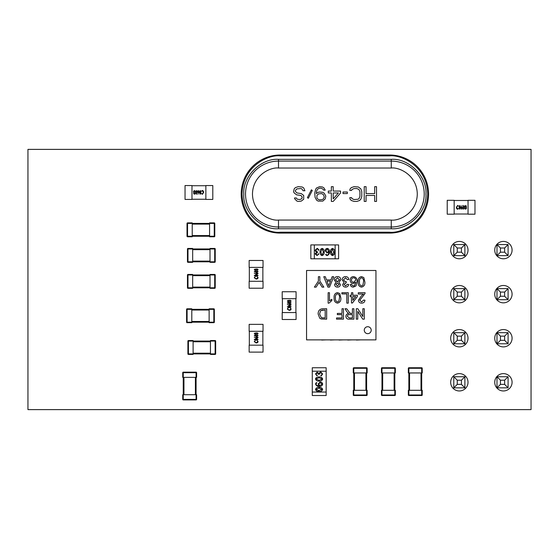 <?xml version="1.0" encoding="UTF-8"?>
<svg xmlns="http://www.w3.org/2000/svg" width="559" height="559" viewBox="0 0 559 559"><rect width="100%" height="100%" fill="white"/><g stroke="black" fill="none" stroke-linecap="round" stroke-linejoin="round"><path stroke-width="0.84" d="M512.079 250.097A8.671 8.671 0 0 1 503.407 258.775A8.671 8.671 0 0 1 494.736 250.097A8.671 8.671 0 0 1 503.407 241.425A8.671 8.671 0 0 1 512.079 250.097M512.079 294.16A8.671 8.671 0 0 1 503.407 302.838A8.671 8.671 0 0 1 494.736 294.16A8.671 8.671 0 0 1 503.407 285.488A8.671 8.671 0 0 1 512.079 294.16M468.016 250.097A8.671 8.671 0 0 1 459.344 258.775A8.671 8.671 0 0 1 450.666 250.097A8.671 8.671 0 0 1 459.344 241.425A8.671 8.671 0 0 1 468.016 250.097M512.079 382.293A8.671 8.671 0 0 1 503.407 390.965A8.671 8.671 0 0 1 494.736 382.293A8.671 8.671 0 0 1 503.407 373.615A8.671 8.671 0 0 1 512.079 382.293M512.079 338.23A8.671 8.671 0 0 1 503.407 346.901A8.671 8.671 0 0 1 494.736 338.23A8.671 8.671 0 0 1 503.407 329.551A8.671 8.671 0 0 1 512.079 338.23M468.016 294.16A8.671 8.671 0 0 1 459.344 302.838A8.671 8.671 0 0 1 450.666 294.16A8.671 8.671 0 0 1 459.344 285.488A8.671 8.671 0 0 1 468.016 294.16M468.016 382.293A8.671 8.671 0 0 1 459.344 390.965A8.671 8.671 0 0 1 450.666 382.293A8.671 8.671 0 0 1 459.344 373.615A8.671 8.671 0 0 1 468.016 382.293M468.016 338.23A8.671 8.671 0 0 1 459.344 346.901A8.671 8.671 0 0 1 450.666 338.23A8.671 8.671 0 0 1 459.344 329.551A8.671 8.671 0 0 1 468.016 338.23M27.95 409.614L531.05 409.614L531.05 149.386L27.95 149.386L27.95 409.614M191.793 322.173L209.136 322.173L187.104 322.173L187.104 322.69A0.517 0.517 -0 0 1 186.587 322.173L186.587 309.337L186.587 322.173A0.517 0.517 -0 0 0 187.104 322.69L191.793 322.69L191.793 308.813L187.104 308.813L187.104 309.337L209.136 309.337L209.136 322.69L213.824 322.69A0.517 0.517 -0 0 0 214.342 322.173A0.517 0.517 180 0 1 213.824 322.69L209.136 322.69M213.824 308.813L213.824 309.337L214.342 309.337L214.342 322.173L214.342 309.337A0.517 0.517 -0 0 0 213.824 308.813L209.136 308.813L209.136 309.337L213.824 309.337L213.824 322.173L209.136 322.173M187.104 322.69L191.793 322.69L187.104 322.69M186.587 322.173L187.104 322.173L187.104 309.337L186.587 309.337A0.517 0.517 180 0 1 187.104 308.813L191.793 308.813M183.247 377.367L183.247 394.717L183.247 372.678L196.083 372.678L196.083 372.161L183.247 372.161A0.517 0.517 90 0 0 182.73 372.678L182.73 377.367L196.607 377.367L196.607 372.678L196.083 372.678L196.083 394.717L182.73 394.717L182.73 399.399A0.517 0.517 90 0 0 183.247 399.916A0.517 0.517 -90 0 1 182.73 399.399L182.73 394.717M196.607 399.399L196.083 399.399L196.083 399.916L183.247 399.916L196.083 399.916A0.517 0.517 90 0 0 196.607 399.399L196.607 394.717L196.083 394.717L196.083 399.399L183.247 399.399L183.247 394.717M182.73 372.678L182.73 377.367L182.73 372.678A0.517 0.517 90 0 1 183.247 372.161L183.247 372.678L182.73 372.678M196.083 372.161A0.517 0.517 -90 0 1 196.607 372.678L196.607 377.367M210.457 341.06L193.107 341.06L215.138 341.06L215.138 340.543A0.517 0.517 180 0 1 215.662 341.06L215.662 353.903L215.662 341.06A0.517 0.517 180 0 0 215.138 340.543L210.457 340.543L210.457 354.42L215.138 354.42L215.138 353.903L193.107 353.903L193.107 340.543L188.425 340.543A0.517 0.517 180 0 0 187.901 341.06A0.517 0.517 -0 0 1 188.425 340.543L193.107 340.543M188.425 340.543L188.425 341.06L187.901 341.06L187.901 353.903A0.517 0.517 180 0 0 188.425 354.42L193.107 354.42L193.107 353.903L188.425 353.903L188.425 341.06L193.107 341.06M215.138 340.543L210.457 340.543L215.138 340.543M215.662 341.06L215.138 341.06L215.138 353.903L215.662 353.903A0.517 0.517 -0 0 1 215.138 354.42L210.457 354.42M210.016 274.965L192.666 274.965L214.698 274.965L214.698 287.801L215.222 287.801L215.222 274.965A0.517 0.517 180 0 0 214.698 274.448L210.016 274.448L210.016 288.325L214.698 288.325L214.698 287.801L192.666 287.801L192.666 274.448L187.985 274.448A0.517 0.517 180 0 0 187.461 274.965A0.517 0.517 -0 0 1 187.985 274.448L192.666 274.448M187.985 288.325L187.985 287.801L187.461 287.801L187.461 274.965L187.461 287.801A0.517 0.517 180 0 0 187.985 288.325L192.666 288.325L192.666 287.801L187.985 287.801L187.985 274.965L192.666 274.965M214.698 274.448L210.016 274.448L214.698 274.448A0.517 0.517 180 0 1 215.222 274.965L214.698 274.965L214.698 274.448M215.222 287.801A0.517 0.517 -0 0 1 214.698 288.325L210.016 288.325M191.982 185.721L205.859 185.721M191.982 199.423L191.982 185.546L185.043 185.546L185.043 199.423L191.982 199.423M205.859 199.249L191.982 199.249M205.859 185.546L205.859 199.423L212.797 199.423L212.797 185.546L205.859 185.546M194.455 192.387L193.847 193.358L194.329 193.938L195.07 193.372L194.336 194.315L193.61 193.358L193.91 192.603L193.47 191.639L194.329 190.451L195.168 191.534L194.329 190.829L193.707 191.604L194.455 192.387M197.327 191.576L198.117 190.451L198.885 191.569L197.851 194.315L198.326 192.617L197.327 191.576L198.326 192.617M202.33 190.451L203.364 191.094L203.686 192.408L202.337 194.315L201.24 193.547L202.344 193.938L203.448 192.38L202.33 190.829L201.24 191.227L202.33 190.451M200.954 192.38L200.122 194.315L199.263 192.38L200.122 190.451L200.954 192.38M197.082 191.926L196.258 194.315L195.398 192.38L196.258 190.451L197.096 192.38L196.258 194.315M194.735 191.031L194.329 190.829L193.735 191.849M194.329 190.451L195.168 191.534M198.885 191.569L198.599 192.638M203.224 190.885L203.686 192.408M199.263 192.38L199.27 192.023M195.398 192.38L195.412 191.919M197.565 191.604L198.193 190.836M197.914 190.878L198.648 191.555L198.124 192.289L197.565 191.555M200.723 192.387L200.115 193.938L199.591 191.457L200.115 190.829L200.723 192.387L200.115 193.938M196.251 193.938L195.636 192.387L196.251 190.829L196.859 192.387L196.251 193.938L195.636 192.387M335.134 258.796L335.134 244.919L314.319 244.919L314.319 258.796L338.607 258.796L338.607 244.919L335.134 244.919L335.134 258.796M318.791 254.198L317.03 255.561L315.227 253.968L316.506 252.298L314.941 250.383L317.1 248.427L318.889 249.754L318.434 250.355L318.183 249.279L317.198 248.72L315.709 250.467L317.54 252.088L315.996 253.849L317.253 255.274L318.183 254.673L318.371 253.632L318.791 254.198L318.371 253.632L318.022 254.072M325.638 254.687L326.037 254.212L326.938 255.274C328.336 254.722 328.902 253.597 328.622 251.899L327.057 252.961L325.254 250.837C325.219 249.447 325.862 248.643 327.183 248.427C328.818 248.783 329.551 249.866 329.398 251.69C329.572 253.786 328.734 255.079 326.875 255.561L325.638 254.687L326.037 254.212L326.365 254.918M332.507 248.427C334.072 248.993 334.764 250.187 334.596 252.018C334.75 253.828 334.051 255.009 332.507 255.561C330.97 255.002 330.285 253.821 330.453 252.018C330.285 250.201 330.97 249.007 332.507 248.427M322.096 248.427C323.661 248.993 324.36 250.187 324.192 252.018C324.346 253.828 323.647 255.009 322.096 255.561C320.566 255.002 319.881 253.821 320.048 252.018C319.881 250.201 320.566 249.007 322.096 248.427L322.962 248.699M317.253 255.274L318.183 254.673M315.996 253.849L316.045 254.275M317.54 252.382L317.058 252.423M317.198 248.72L316.841 248.748M318.889 249.754L318.434 250.355L318.022 249.88M317.1 248.427L317.798 248.538M315.227 253.968L315.276 253.52M327.183 248.427L328.049 248.594M326.938 255.274C328.336 254.722 328.902 253.597 328.622 251.899L327.057 252.961M324.192 252.018L324.136 252.927M322.096 255.561L321.243 255.295M327.176 248.72L328.622 251.284L327.092 252.57L325.925 250.851L327.176 248.72L328.622 251.284M333.828 252.018L332.507 255.274L331.228 252.018L332.507 248.72L333.8 252.773M332.507 255.274L331.249 251.25M322.096 255.274L320.817 252.018L322.096 248.72L323.416 252.018L322.096 255.274L320.817 252.018M327.092 252.57L325.925 250.851M322.096 248.72L323.416 252.018M310.846 258.796L314.319 258.796L314.319 244.919L310.846 244.919L310.846 258.796M262.863 331.291L262.863 345.169M249.153 331.291L263.037 331.291L263.037 324.353L249.153 324.353L249.153 331.291M249.328 345.169L249.328 331.291M263.037 345.169L249.153 345.169L249.153 352.107L263.037 352.107L263.037 345.169M256.197 333.765L255.218 333.15L254.638 333.639L255.204 334.38L254.261 333.639L255.218 332.919L255.973 333.22L256.937 332.78L258.125 333.639L257.042 334.471L257.748 333.632L256.972 333.01L256.197 333.765M257 336.637L258.125 337.426L257.007 338.188L254.261 337.154L255.959 337.636L257 336.637L255.959 337.636M258.125 341.64L257.482 342.674L256.176 342.995L254.261 341.64L255.03 340.543L254.638 341.647L256.197 342.758L257.748 341.633L257.357 340.543L258.125 341.64M256.197 340.263L254.261 339.425L256.197 338.565L258.125 339.425L256.197 340.263M256.658 336.392L254.261 335.568L256.197 334.708L258.125 335.568L256.197 336.399L254.261 335.568M255.819 333.765L255.407 333.178M257.552 334.044L257.748 333.632L256.728 333.045M258.125 333.639L257.042 334.471M257.007 338.188L255.938 337.909M257.692 342.527L256.176 342.995M256.197 338.565L256.553 338.572M256.197 334.708L256.658 334.722M256.972 336.874L257.741 337.503M257.699 337.217L257.021 337.957L256.288 337.426L257.021 336.874M256.197 340.026L254.638 339.418L257.119 338.894L257.748 339.418L256.197 340.026L254.638 339.418M254.638 335.561L256.197 334.939L257.748 335.561L256.197 336.169L254.638 335.561L256.197 334.939M262.863 267.398L262.863 281.275M249.153 267.398L263.037 267.398L263.037 260.459L249.153 260.459L249.153 267.398M249.328 281.275L249.328 267.398M263.037 281.275L249.153 281.275L249.153 288.213L263.037 288.213L263.037 281.275M256.197 269.871L255.218 269.256L254.638 269.745L255.204 270.486L254.261 269.745L255.218 269.026L255.973 269.326L256.937 268.886L258.125 269.745L257.042 270.577L257.748 269.738L256.972 269.117L256.197 269.871M257 272.743L258.125 273.533L257.007 274.294L254.261 273.26L255.959 273.742L257 272.743L255.959 273.742M258.125 277.746L257.482 278.78L256.176 279.102L254.261 277.746L255.03 276.649L254.638 277.753L256.197 278.864L257.748 277.739L257.357 276.649L258.125 277.746M256.197 276.37L254.261 275.531L256.197 274.672L258.125 275.531L256.197 276.37M256.658 272.499L254.261 271.674L256.197 270.815L258.125 271.674L256.197 272.506L254.261 271.674M255.819 269.871L255.407 269.284M257.552 270.151L257.748 269.738L256.728 269.152M258.125 269.745L257.042 270.577M257.007 274.294L255.938 274.015M257.692 278.634L256.176 279.102M256.197 274.672L256.553 274.679M256.197 270.815L256.658 270.829M256.972 272.981L257.741 273.61M257.699 273.323L257.021 274.064L256.288 273.533L257.021 272.981M256.197 276.132L254.638 275.524L257.119 275L257.748 275.524L256.197 276.132L254.638 275.524M254.638 271.667L256.197 271.045L257.748 271.667L256.197 272.275L254.638 271.667L256.197 271.045M381.979 372.958L381.979 390.308L381.979 368.276L381.462 368.276A0.517 0.517 90 0 1 381.979 367.752L394.815 367.752L381.979 367.752A0.517 0.517 90 0 0 381.462 368.276L381.462 372.958L395.339 372.958L395.339 368.276L394.815 368.276L394.815 390.308L381.462 390.308L381.462 394.989A0.517 0.517 90 0 0 381.979 395.513A0.517 0.517 -90 0 1 381.462 394.989L381.462 390.308M395.339 394.989L394.815 394.989L394.815 395.513L381.979 395.513L394.815 395.513A0.517 0.517 90 0 0 395.339 394.989L395.339 390.308L394.815 390.308L394.815 394.989L381.979 394.989L381.979 390.308M381.462 368.276L381.462 372.958L381.462 368.276M381.979 367.752L381.979 368.276L394.815 368.276L394.815 367.752A0.517 0.517 -90 0 1 395.339 368.276L395.339 372.958M353.777 372.958L353.777 390.308L353.777 368.276L353.26 368.276A0.517 0.517 90 0 1 353.777 367.752L366.62 367.752L353.777 367.752A0.517 0.517 90 0 0 353.26 368.276L353.26 372.958L367.137 372.958L367.137 368.276L366.62 368.276L366.62 390.308L353.26 390.308L353.26 394.989A0.517 0.517 90 0 0 353.777 395.513A0.517 0.517 -90 0 1 353.26 394.989L353.26 390.308M367.137 394.989L366.62 394.989L366.62 395.513L353.777 395.513L366.62 395.513A0.517 0.517 90 0 0 367.137 394.989L367.137 390.308L366.62 390.308L366.62 394.989L353.777 394.989L353.777 390.308M353.26 368.276L353.26 372.958L353.26 368.276M353.777 367.752L353.777 368.276L366.62 368.276L366.62 367.752A0.517 0.517 -90 0 1 367.137 368.276L367.137 372.958M468.044 214.013L454.167 214.013M468.044 200.304L468.044 214.188L474.982 214.188L474.982 200.304L468.044 200.304M454.167 200.478L468.044 200.478M454.167 214.188L454.167 200.304L447.228 200.304L447.228 214.188L454.167 214.188M465.57 207.347L466.178 206.369L465.696 205.789L464.955 206.355L465.689 205.419L466.416 206.369L466.115 207.123L466.555 208.088L465.696 209.276L464.864 208.193L465.696 208.898L466.318 208.123L465.57 207.347M462.698 208.151L461.909 209.276L461.14 208.158L462.181 205.419L461.699 207.109L462.698 208.151L461.699 207.109M457.695 209.276L456.661 208.633L456.34 207.326L457.695 205.419L458.785 206.18L457.681 205.789L456.577 207.347L457.695 208.898L458.785 208.507L457.695 209.276M459.072 207.347L459.903 205.419L460.763 207.347L459.903 209.276L459.072 207.347M462.943 207.808L463.767 205.419L464.627 207.347L463.767 209.276L462.929 207.347L463.767 205.419M465.57 206.97L466.15 206.557M465.291 208.703L465.696 208.898L466.29 207.878M465.696 209.276L464.864 208.193M461.14 208.158L461.427 207.089M456.808 208.842L456.34 207.326M460.763 207.347L460.756 207.703M464.627 207.347L464.613 207.808M462.461 208.13L461.832 208.891M462.111 208.856L461.378 208.172L461.909 207.438L462.461 208.172M459.309 207.347L459.91 205.789L460.434 208.269L459.91 208.898L459.309 207.347L459.91 205.789M463.774 205.789L464.389 207.347L463.774 208.898L463.166 207.347L463.774 205.789L464.389 207.347M460.532 207.347L460.434 208.269M408.86 372.958L408.86 390.308L408.86 368.276L408.343 368.276A0.517 0.517 90 0 1 408.86 367.752L421.696 367.752L408.86 367.752A0.517 0.517 90 0 0 408.343 368.276L408.343 372.958L422.22 372.958L422.22 368.276L421.696 368.276L421.696 390.308L408.343 390.308L408.343 394.989A0.517 0.517 90 0 0 408.86 395.513A0.517 0.517 -90 0 1 408.343 394.989L408.343 390.308M422.22 394.989L421.696 394.989L421.696 395.513L408.86 395.513L421.696 395.513A0.517 0.517 90 0 0 422.22 394.989L422.22 390.308L421.696 390.308L421.696 394.989L408.86 394.989L408.86 390.308M408.343 368.276L408.343 372.958L408.343 368.276M408.86 367.752L408.86 368.276L421.696 368.276L421.696 367.752A0.517 0.517 -90 0 1 422.22 368.276L422.22 372.958M295.907 298.681L295.907 312.558M282.204 298.681L296.081 298.681L296.081 291.742L282.204 291.742L282.204 298.681M282.379 312.558L282.379 298.681M296.081 312.558L282.204 312.558L282.204 319.496L296.081 319.496L296.081 312.558M289.241 301.154L288.262 300.546L287.689 301.028L288.255 301.769L287.312 301.035L288.269 300.309L289.024 300.609L289.988 300.169L291.176 301.028L290.093 301.86L290.799 301.028L290.023 300.407L289.241 301.154M290.051 304.026L291.176 304.816L290.058 305.584L287.312 304.55L289.003 305.025L290.051 304.026L289.003 305.025M291.176 309.029L290.533 310.063L289.22 310.385L287.312 309.029L288.081 307.939L287.689 309.043L289.248 310.147L290.799 309.029L290.401 307.939L291.176 309.029M289.248 307.653L287.312 306.821L289.248 305.962L291.176 306.821L289.248 307.653M289.702 303.782L287.312 302.957L289.248 302.098L291.176 302.957L289.248 303.796L287.312 302.957M288.863 301.154L288.458 300.574M290.596 301.434L290.799 301.028L289.779 300.435M291.176 301.028L290.093 301.86M290.058 305.584L288.989 305.298M290.743 309.924L289.22 310.385M289.248 305.962L289.597 305.969M289.248 302.098L289.709 302.112M290.023 304.264L290.785 304.893M290.75 304.613L290.065 305.347L289.338 304.816L290.065 304.264M289.241 307.422L287.689 306.814L290.163 306.29L290.799 306.814L289.241 307.422L287.689 306.814M287.689 302.95L289.241 302.335L290.799 302.95L289.241 303.558L287.689 302.95L289.241 302.335M312.278 392.041L326.156 392.041L326.156 371.225L312.278 371.225L312.278 395.513L326.156 395.513L326.156 392.041L312.278 392.041M316.883 375.697L315.514 373.936L317.107 372.133L318.784 373.412L320.691 371.847L322.648 374.006L321.327 375.795L320.719 375.341L321.802 375.089L322.361 374.104L320.614 372.615L318.986 374.446L317.233 372.902L315.807 374.16L316.408 375.089L317.442 375.278L316.883 375.697L317.442 375.278L317.002 374.928M316.387 382.545L316.869 382.943L315.807 383.844C316.352 385.242 317.477 385.808 319.182 385.528L318.12 383.963L320.244 382.153C321.628 382.118 322.431 382.768 322.648 384.089C322.298 385.724 321.208 386.458 319.392 386.304C317.295 386.479 316.003 385.64 315.514 383.781L316.387 382.545L316.869 382.943L316.163 383.271M322.648 389.413C322.082 390.979 320.887 391.67 319.063 391.503C317.253 391.656 316.066 390.958 315.514 389.413C316.08 387.876 317.26 387.191 319.063 387.359C320.873 387.191 322.075 387.876 322.648 389.413L322.033 388.191M322.648 379.002C322.082 380.567 320.887 381.266 319.063 381.098C317.253 381.245 316.066 380.553 315.514 379.002C316.08 377.472 317.26 376.787 319.063 376.955C320.873 376.787 322.075 377.472 322.648 379.002L322.382 379.868M317.233 372.902L316.806 372.951M318.7 374.446L318.651 373.964M321.139 372.65L320.614 372.615M321.802 375.089L322.361 374.104M320.719 375.341L321.201 374.928M317.107 372.133L318.784 373.412M322.648 384.089C322.298 385.724 321.208 386.458 319.392 386.304M319.615 382.223L320.244 382.153M319.182 385.528L318.833 385.333M315.807 383.844L316.052 384.641M319.063 381.098L318.155 381.042M315.514 379.002L315.779 378.15M322.361 384.082L319.79 385.528L318.504 383.998L320.23 382.831L322.361 384.082L319.79 385.528M319.063 390.734L315.807 389.413L319.063 388.135L322.361 389.413L318.309 390.706M319.063 388.135L319.825 388.156M315.807 379.002L319.063 377.723L322.361 379.002L319.063 380.323L315.807 379.002L319.063 377.723M318.504 383.998L320.23 382.831M322.361 379.002L319.063 380.323M312.278 367.752L312.278 371.225L326.156 371.225L326.156 367.752L312.278 367.752M210.016 248.965L192.666 248.965L214.698 248.965L214.698 261.808L215.222 261.808L215.222 248.965A0.517 0.517 180 0 0 214.698 248.448L210.016 248.448L210.016 262.325L214.698 262.325L214.698 261.808L192.666 261.808L192.666 248.448L187.985 248.448A0.517 0.517 180 0 0 187.461 248.965A0.517 0.517 -0 0 1 187.985 248.448L192.666 248.448M187.985 262.325L187.985 261.808L187.461 261.808L187.461 248.965L187.461 261.808A0.517 0.517 180 0 0 187.985 262.325L192.666 262.325L192.666 261.808L187.985 261.808L187.985 248.965L192.666 248.965M214.698 248.448L210.016 248.448L214.698 248.448A0.517 0.517 180 0 1 215.222 248.965L214.698 248.965L214.698 248.448M215.222 261.808A0.517 0.517 -0 0 1 214.698 262.325L210.016 262.325M209.576 223.411L192.226 223.411L214.258 223.411L214.258 222.887A0.517 0.517 180 0 1 214.782 223.411L214.782 236.247L214.782 223.411A0.517 0.517 180 0 0 214.258 222.887L209.576 222.887L209.576 236.771L214.258 236.771L214.258 236.247L192.226 236.247L192.226 222.887L187.544 222.887A0.517 0.517 180 0 0 187.02 223.411A0.517 0.517 -0 0 1 187.544 222.887L192.226 222.887M187.544 236.771L187.544 236.247L187.02 236.247L187.02 223.411L187.02 236.247A0.517 0.517 180 0 0 187.544 236.771L192.226 236.771L192.226 236.247L187.544 236.247L187.544 223.411L192.226 223.411M214.258 222.887L209.576 222.887L214.258 222.887M214.782 223.411L214.258 223.411L214.258 236.247L214.782 236.247A0.517 0.517 -0 0 1 214.258 236.771L209.576 236.771M389.525 233.082L389.525 232.216C400.691 233.753 427.174 222.3 427.691 194.05C427.174 165.799 400.691 154.347 389.525 155.884L389.525 155.018A39.032 39.032 0 0 1 428.557 194.05A39.032 39.032 0 0 1 389.525 233.082L280.234 233.082A39.032 39.032 0 0 1 241.202 194.05A39.032 39.032 0 0 1 280.234 155.018L389.525 155.018A39.032 39.032 0 0 1 428.557 194.05A39.032 39.032 0 0 1 389.525 233.082L280.234 233.082A39.032 39.032 0 0 1 241.202 194.05A39.032 39.032 0 0 1 280.234 155.018L280.234 155.884L389.525 155.884L280.234 155.884C269.068 154.347 242.585 165.799 242.068 194.05C242.585 222.3 269.068 233.753 280.234 232.216L280.234 233.082M278.501 228.743C261.032 230.07 242.48 211.526 243.801 194.05C242.48 176.581 261.018 158.029 278.501 159.35L391.258 159.35C408.727 158.029 427.279 176.574 425.958 194.05C427.279 211.512 408.741 230.07 391.258 228.743L278.501 228.743L278.501 227.01A32.96 32.96 0 0 1 245.534 194.05A32.96 32.96 0 0 1 278.501 161.09L391.258 161.09L278.501 161.09A32.96 32.96 0 0 0 245.534 194.05A32.96 32.96 0 0 0 278.501 227.01L278.501 220.071C270.884 221.119 252.829 213.307 252.472 194.05C252.829 174.785 270.884 166.98 278.501 168.028L278.501 159.35M391.258 159.35L391.258 161.09A32.96 32.96 0 0 1 424.225 194.05A32.96 32.96 0 0 1 391.258 227.01L278.501 227.01M294.796 198.913L294.488 197.97L296.333 197.97L297.255 199.228L300.022 199.542L301.86 198.599L302.167 197.027L300.945 195.461L296.64 194.832L294.181 192.953L293.566 191.695L294.181 188.872L295.411 187.614L298.178 186.678L302.167 186.992L303.705 187.929L304.934 190.752L303.09 190.752L301.86 188.872L300.637 188.558L296.948 188.872L295.411 190.444L295.411 191.381L296.948 192.953L301.252 193.582L303.705 195.461L303.705 199.228L301.252 201.107L298.485 201.422L296.948 201.107L294.796 198.913M312.306 190.444L308.316 198.284L307.394 197.655L311.384 189.815L312.306 190.444M323.982 187.929L325.212 190.13L323.675 190.13L323.06 189.187L321.215 188.243L319.378 188.243L317.533 189.187L316.611 191.066L316.303 193.582L318.148 192.324L319.678 192.01L322.753 192.324L324.29 193.267L325.827 196.09L325.212 198.913L322.753 201.107L318.148 201.107L316.611 200.164L315.073 197.341L314.766 192.953L315.688 189.187L316.611 187.929L319.678 186.678L322.445 186.992L323.982 187.929M340.571 191.066L340.571 192.953L333.199 201.422L331.354 201.422L331.354 192.953L328.287 192.953L328.287 191.066L331.354 191.066L331.354 186.678L333.199 186.678L333.199 191.066L340.571 191.066M347.328 193.582L343.03 193.582L343.03 192.01L347.328 192.01L347.328 193.582M351.939 189.501L351.632 190.444L349.787 190.444L350.095 188.872L351.325 187.614L354.092 186.678L358.389 186.992L360.848 188.872L361.771 191.695L361.771 196.405L360.848 199.228L359.619 200.478L356.852 201.422L354.092 201.422L351.325 200.478L350.095 199.228L349.787 197.655L351.632 197.655L351.939 198.599L354.092 199.542L358.081 199.228L359.004 198.599L359.926 196.405L359.926 191.695L359.004 189.501L356.852 188.558L354.092 188.558L351.939 189.501M366.068 193.582L374.67 193.582L374.67 186.678L376.514 186.678L376.514 201.422L374.67 201.422L374.67 195.461L366.068 195.461L366.068 201.422L364.223 201.422L364.223 186.678L366.068 186.678L366.068 193.582M316.918 195.461L316.918 197.97L317.533 198.913L319.378 199.856L322.445 199.542L323.368 198.913L324.29 197.027L323.368 194.518L321.523 193.582L318.455 193.889L316.918 195.461M333.199 198.913L338.419 192.953L333.199 192.953L333.199 198.913M375.948 339.872L375.948 270.479L306.556 270.479L306.556 339.872L375.948 339.872M375.948 285.663L375.948 290.002M375.948 294.334L375.948 298.674M375.948 303.013L375.948 307.345M375.948 311.684L375.948 316.024M375.948 320.356L375.948 324.695M360.765 339.872L356.432 340.047L360.765 339.872M352.093 339.872L347.754 340.047L352.093 339.872M343.422 339.872L339.082 340.047L343.422 339.872M334.743 339.872L330.404 340.047L334.743 339.872M326.072 339.872L321.732 340.047L326.072 339.872M306.556 324.695L306.556 320.356M306.556 316.024L306.556 311.684M306.556 307.345L306.556 303.013M306.556 298.674L306.556 294.334M306.556 290.002L306.556 285.663M321.732 270.479L326.072 270.479M330.404 270.479L334.743 270.479M339.082 270.479L343.422 270.479M347.754 270.479L352.093 270.479M356.432 270.479L360.765 270.479M320.097 283.944L319.112 282.393L316.114 287.123L314.375 287.123L318.378 281.128L318.378 276.719L319.846 276.719L319.846 281.128L323.85 287.123L322.11 287.123L319.112 282.393L318.05 284.063M364.831 281.848C365.153 284.748 364.042 286.501 361.498 287.123C358.955 286.501 357.837 284.741 358.158 281.848C357.837 278.955 358.948 277.201 361.498 276.586L363.818 277.585L364.831 281.848C365.153 284.748 364.042 286.501 361.498 287.123M349.375 319.154C347.279 319.301 346.112 318.364 345.881 316.345C346.028 314.689 346.95 313.753 348.641 313.55L346.741 311.615L345.029 308.743L346.713 308.743L350.193 313.368L350.919 313.417L352.422 313.417L352.422 308.743L353.889 308.743L353.889 319.154L349.375 319.154C347.279 319.301 346.112 318.364 345.881 316.345M349.592 313.082L350.919 313.417M361.317 295.997L363.385 294.062L358.291 294.062L358.291 292.727L365.097 292.727L364.957 293.657L359.758 300.253L361.659 301.937L363.629 300.071L364.964 300.204C364.699 302.133 363.588 303.111 361.631 303.139C359.71 303.097 358.64 302.139 358.424 300.267L361.317 295.997L363.385 294.062M340.815 297.863C341.137 300.756 340.026 302.517 337.475 303.139C334.932 302.517 333.821 300.756 334.142 297.863C333.814 294.97 334.932 293.216 337.475 292.595L339.802 293.601L340.815 297.863C341.137 300.756 340.026 302.517 337.475 303.139M331.871 300.539L328.992 303.139L328.133 303.139L328.133 292.727L329.468 292.727L329.468 300.84L331.871 299.31L331.871 300.539L328.992 303.139M350.283 284.454L351.618 284.321L352.1 285.39L353.379 285.922L354.518 285.614L355.762 282.148L353.232 283.525C351.262 283.28 350.234 282.155 350.151 280.143C350.255 277.998 351.352 276.81 353.442 276.586C356.09 277.054 357.306 278.724 357.096 281.589L355.957 285.942L353.295 287.123C351.569 287.053 350.57 286.159 350.283 284.454L351.618 284.321L352.1 285.39L353.379 285.922L354.518 285.614L355.762 282.148M345.532 277.781L343.478 279.856L345.434 281.799L346.294 281.652L346.161 282.854L344.016 284.433L345.602 285.922L347.349 284.321L348.683 284.454C348.355 286.138 347.342 287.033 345.644 287.123C343.897 287.053 342.912 286.173 342.681 284.482L344.099 282.414L342.15 279.849C342.36 277.802 343.505 276.712 345.581 276.586C347.446 276.691 348.53 277.669 348.816 279.521L347.481 279.654L345.532 277.781L343.478 279.856L345.434 281.799L346.294 281.652M334.142 279.745C334.331 277.739 335.449 276.684 337.475 276.586C339.516 276.691 340.634 277.76 340.815 279.779L338.838 282.428L340.41 284.503C340.207 286.201 339.236 287.074 337.489 287.123C335.735 287.067 334.75 286.18 334.541 284.468L336.085 282.428L334.142 279.745C334.331 277.739 335.449 276.684 337.475 276.586M367.738 333.66A3.473 3.473 180 0 1 364.265 330.187A3.473 3.473 180 0 1 367.738 326.722A3.473 3.473 180 0 1 371.204 330.187A3.473 3.473 180 0 1 367.738 333.66M330.956 279.919L332.137 276.719L333.695 276.719L329.565 287.123L327.909 287.123L323.773 276.719L325.331 276.719L326.519 279.919L330.956 279.919M341.877 293.929L341.877 292.727L348.285 292.727L348.285 303.139L346.818 303.139L346.818 293.929L341.877 293.929M351.485 295.264L351.485 292.727L352.82 292.727L352.82 295.264L357.362 295.264L357.362 296.598L352.422 303.006L351.485 303.006L351.485 296.598L350.151 296.598L350.151 295.264L351.485 295.264M342.01 313.417L342.01 308.743L343.478 308.743L343.478 319.154L336.539 319.154L336.539 317.952L342.01 317.952L342.01 314.619L337.343 314.619L337.343 313.417L342.01 313.417M362.833 316.513L362.833 308.743L364.3 308.743L364.3 319.154L362.749 319.154L357.76 311.384L357.76 319.154L356.293 319.154L356.293 308.743L357.844 308.743L362.833 316.513M318.127 314.004C318.113 310.671 319.72 308.917 322.941 308.743L326.666 308.743L326.666 319.154L321.271 319L319.755 318.26L318.127 314.004M364.964 300.204C364.699 302.133 363.588 303.111 361.631 303.139M359.758 300.253L361.659 301.937M345.965 282.84L344.016 284.433L345.602 285.922L347.349 284.321L348.683 284.454M328.734 285.922L330.509 281.121L326.959 281.121L328.734 285.922M361.512 285.922C359.835 285.265 359.164 283.902 359.493 281.855C359.164 279.814 359.835 278.459 361.498 277.781C363.161 278.459 363.825 279.814 363.497 281.855L362.896 285.209L361.512 285.922C359.835 285.265 359.164 283.902 359.493 281.855C359.164 279.814 359.835 278.459 361.498 277.781C363.161 278.459 363.825 279.814 363.497 281.855M352.82 300.351L355.713 296.598L352.82 296.598L352.82 300.351M349.319 317.952L347.349 316.317C347.537 315.066 348.299 314.493 349.634 314.619L352.422 314.619L352.422 317.952L349.319 317.952M319.594 314.025L320.593 310.678L325.198 309.945L325.198 317.952L321.369 317.736L319.594 314.025L321.369 317.736L323.088 317.952M337.489 301.937C335.819 301.273 335.148 299.917 335.477 297.87C335.148 295.83 335.812 294.474 337.475 293.796C339.138 294.467 339.809 295.83 339.481 297.87L338.873 301.224L337.489 301.937C335.819 301.273 335.148 299.917 335.477 297.87C335.148 295.83 335.812 294.474 337.475 293.796C339.138 294.467 339.809 295.83 339.481 297.87M353.595 282.323C352.233 282.225 351.527 281.491 351.485 280.101C351.506 278.71 352.191 277.935 353.547 277.781C354.944 277.935 355.685 278.731 355.762 280.171L353.595 282.323C352.233 282.225 351.527 281.491 351.485 280.101C351.506 278.71 352.191 277.935 353.547 277.781C354.944 277.935 355.685 278.731 355.762 280.171L353.595 282.323M339.474 279.633L337.503 281.785L335.477 279.766L337.468 277.781L339.481 279.807L337.503 281.785L336.867 281.708M339.075 284.496L337.475 285.922L335.875 284.433L337.461 282.987L339.075 284.496L337.475 285.922L335.875 284.433M320.593 310.678L323.053 309.945M464.892 332.675L464.892 343.778L461.427 340.312L461.427 336.148L464.892 332.675L453.789 332.675L457.262 336.148L461.427 336.148M464.892 343.778L453.789 343.778L457.262 340.312L461.427 340.312M457.262 340.312L457.262 336.148M453.789 343.778L453.789 332.675M464.892 255.652L453.789 255.652L457.262 252.179L461.427 252.179L464.892 255.652L464.892 244.549L461.427 248.014L461.427 252.179M453.789 255.652L453.789 244.549L457.262 248.014L457.262 252.179M457.262 248.014L461.427 248.014M453.789 244.549L464.892 244.549M464.892 376.738L464.892 387.841L461.427 384.375L461.427 380.211L464.892 376.738L453.789 376.738L457.262 380.211L461.427 380.211M464.892 387.841L453.789 387.841L457.262 384.375L461.427 384.375M457.262 384.375L457.262 380.211M453.789 387.841L453.789 376.738M464.892 299.715L453.789 299.715L457.262 296.242L461.427 296.242L464.892 299.715L464.892 288.612L461.427 292.077L461.427 296.242M453.789 299.715L453.789 288.612L457.262 292.077L457.262 296.242M457.262 292.077L461.427 292.077M453.789 288.612L464.892 288.612M508.089 332.675L508.089 343.778L504.623 340.312L504.623 336.148L508.089 332.675L496.986 332.675L500.459 336.148L504.623 336.148M508.089 343.778L496.986 343.778L500.459 340.312L504.623 340.312M500.459 340.312L500.459 336.148M496.986 343.778L496.986 332.675M508.089 255.652L496.986 255.652L500.459 252.179L504.623 252.179L508.089 255.652L508.089 244.549L504.623 248.014L504.623 252.179M496.986 255.652L496.986 244.549L500.459 248.014L500.459 252.179M500.459 248.014L504.623 248.014M496.986 244.549L508.089 244.549M508.089 376.738L508.089 387.841L504.623 384.375L504.623 380.211L508.089 376.738L496.986 376.738L500.459 380.211L504.623 380.211M508.089 387.841L496.986 387.841L500.459 384.375L504.623 384.375M500.459 384.375L500.459 380.211M496.986 387.841L496.986 376.738M508.089 299.715L496.986 299.715L500.459 296.242L504.623 296.242L508.089 299.715L508.089 288.612L504.623 292.077L504.623 296.242M496.986 299.715L496.986 288.612L500.459 292.077L500.459 296.242M500.459 292.077L504.623 292.077M496.986 288.612L508.089 288.612M209.136 321.481L191.793 321.481M191.793 310.028L209.136 310.028M213.824 322.69L213.824 322.173L214.342 322.173M183.946 394.717L183.946 377.367M195.391 377.367L195.391 394.717M182.73 399.399L183.247 399.399L183.247 399.916M193.107 341.759L210.457 341.759M210.457 353.204L193.107 353.204M187.901 353.903L188.425 353.903L188.425 354.42M192.666 275.657L210.016 275.657M210.016 287.109L192.666 287.109M187.985 274.448L187.985 274.965L187.461 274.965M382.677 390.308L382.677 372.958M394.123 372.958L394.123 390.308M381.462 394.989L381.979 394.989L381.979 395.513M354.476 390.308L354.476 372.958M365.921 372.958L365.921 390.308M353.26 394.989L353.777 394.989L353.777 395.513M409.551 390.308L409.551 372.958M421.004 372.958L421.004 390.308M408.343 394.989L408.86 394.989L408.86 395.513M192.666 249.663L210.016 249.663M210.016 261.109L192.666 261.109M187.985 248.448L187.985 248.965L187.461 248.965M192.226 224.103L209.576 224.103M209.576 235.556L192.226 235.556M187.544 222.887L187.544 223.411L187.02 223.411M389.525 232.216L280.234 232.216M278.501 168.028L391.258 168.028L391.258 161.09A32.96 32.96 0 0 1 424.225 194.05A32.96 32.96 0 0 1 391.258 227.01L391.258 228.743M391.258 227.01L391.258 220.071L278.501 220.071M391.258 168.028C398.874 166.98 416.93 174.785 417.287 194.05C416.93 213.307 398.874 221.119 391.258 220.071"/></g></svg>
